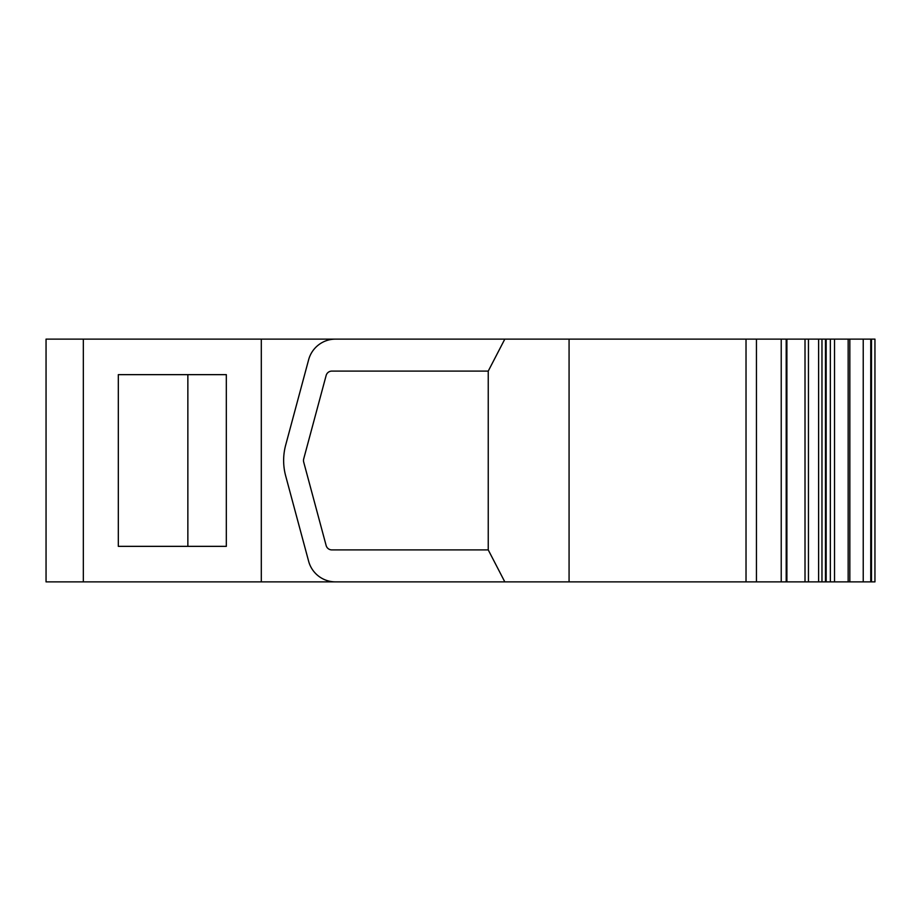 <?xml version="1.0" encoding="UTF-8"?>
<svg xmlns="http://www.w3.org/2000/svg" width="921" height="921" viewBox="0 0 921 921"><rect width="100%" height="100%" fill="white"/><g stroke="black" fill="none" stroke-linecap="round" stroke-linejoin="round"><path stroke-width="1.38" d="M874.95 581.876L874.95 339.124L874.95 581.876L335.509 581.876A27.826 27.826 0 0 1 308.639 561.269L285.671 475.881A59.209 59.209 0 0 1 285.671 445.119L308.639 359.731A27.826 27.826 0 0 1 335.509 339.124L504.812 339.124L488.245 371.094L331.848 371.094A5.917 5.917 0 0 0 326.138 375.48L303.688 458.957A5.917 5.917 0 0 0 303.688 462.043L326.138 545.52A5.917 5.917 0 0 0 331.848 549.906L488.245 549.906L504.812 581.876M874.95 339.124L825.469 339.124L825.469 581.876M118.325 374.651L187.861 374.651L187.861 546.349L118.325 546.349L118.325 374.651L226.324 374.651L226.324 546.349L118.325 546.349M825.469 339.124L781.227 339.124L781.227 581.876M863.23 339.124L863.23 581.876M870.759 339.124L870.759 581.876M786.891 339.124L786.891 581.876M488.245 371.094L488.245 549.906M83.339 581.876L46.05 581.876L46.05 339.124L83.339 339.124L83.339 581.876L261.311 581.876L261.311 339.124L83.339 339.124M781.227 339.124L569.074 339.124L569.074 581.876M335.509 339.124L261.311 339.124M335.509 581.876L261.311 581.876M569.074 339.124L504.812 339.124M826.16 339.124L826.16 581.876M786.2 339.124L786.2 581.876M805.012 339.124L805.012 581.876M808.454 339.124L808.454 581.876M818.619 339.124L818.619 581.876M821.969 339.124L821.969 581.876M830.351 339.124L830.351 581.876M834.53 339.124L834.53 581.876M848.16 339.124L848.16 581.876M849.83 339.124L849.83 581.876M746.022 339.124L746.022 581.876M756.452 339.124L756.452 581.876M871.485 339.124L871.485 581.876"/></g></svg>
